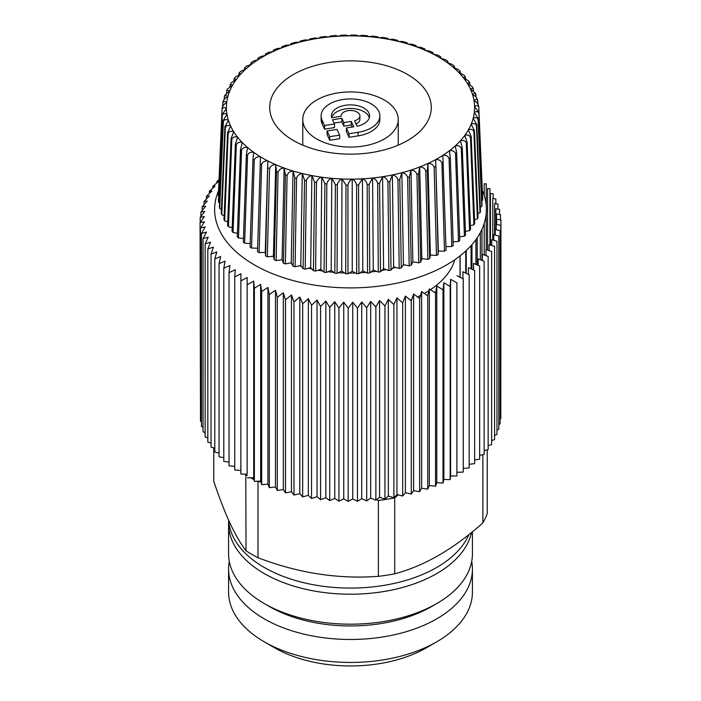 <?xml version="1.0" encoding="UTF-8"?>
<svg xmlns="http://www.w3.org/2000/svg" width="701" height="701" viewBox="0 0 701 701"><rect width="100%" height="100%" fill="white"/><g stroke="black" fill="none" stroke-linecap="round" stroke-linejoin="round"><path stroke-width="1.05" d="M424.289 293.456A105.763 61.057 0 0 0 428.933 290.67M430.493 289.653A105.763 61.057 0 0 0 454.835 259.703M290.792 262.901A110.171 63.607 0 0 0 291.397 263.129M299.309 265.775A110.171 63.607 0 0 0 301.474 266.415M308.405 268.229A110.171 63.607 0 0 0 311.971 269.035M318.009 270.227A110.171 63.607 0 0 0 322.732 271.007M328.068 271.725A110.171 63.607 0 0 0 333.641 272.303M338.495 272.68A110.171 63.607 0 0 0 344.568 272.961M349.194 273.048A110.171 63.607 0 0 0 355.398 272.996M360.069 272.812A110.171 63.607 0 0 0 366.018 272.426M371.004 271.944A110.171 63.607 0 0 0 376.332 271.287M381.879 270.42A110.171 63.607 0 0 0 386.242 269.613M392.569 268.238A110.171 63.607 0 0 0 395.688 267.458M402.935 265.39A110.171 63.607 0 0 0 404.6 264.855M482.419 190.663A135.871 78.442 180 0 1 318.438 285.684A135.871 78.442 180 0 1 218.546 190.751M410.33 300.063A105.763 61.057 0 0 0 411.732 299.493M417.551 296.935A105.763 61.057 0 0 0 420.504 295.48M219.019 179.745L216.854 181.454L216.854 182.917M240.872 280.882L240.872 474.051L247.155 474.209L247.155 277.517L240.872 280.882L240.986 273.732L234.739 276.869L235.238 269.727L229.034 272.654L229.919 265.53L223.803 268.238L225.065 261.158L219.045 263.646L220.684 256.619L214.786 258.897L216.802 251.931L211.045 253.999L213.419 247.111L207.829 248.978L210.554 242.187L205.156 243.86L208.223 237.166L203.036 238.647L206.436 232.075L201.467 233.372L205.191 226.922L200.477 228.053L204.499 221.744L200.048 222.708L204.359 216.548L200.188 217.363L204.78 211.36L200.898 212.026L205.744 206.19L202.186 206.725L207.268 201.064L204.026 201.485L209.327 196.008L206.427 196.315L211.921 191.031L209.371 191.242L215.041 186.159L212.85 186.282L218.677 181.401L216.854 181.454M247.155 277.517L247.155 474.209M247.427 477.837L253.709 477.767L253.709 281.075L247.427 284.667M253.709 281.075L254.375 288.207L254.375 481.377L253.709 477.767M254.375 481.377L260.641 481.088L260.641 284.396L254.375 288.207M260.641 284.396L261.683 291.493L261.683 484.663L260.641 481.088M261.683 484.663L267.905 484.154L267.905 287.463L261.683 291.493M267.905 287.463L269.324 294.525L269.324 487.686L267.905 484.154M269.324 487.686L275.484 486.958L275.484 290.267L269.324 294.525M275.484 290.267L277.281 297.268L277.281 490.437L275.484 486.958M277.281 490.437L283.344 489.491L283.344 292.79L277.281 297.268M283.344 292.79L285.509 299.73L285.509 492.891L283.344 489.491M285.509 492.891L291.467 491.734L291.467 295.042L285.509 299.73M291.467 295.042L293.991 301.886L293.991 495.055L291.467 491.734M293.991 495.055L299.809 493.688L299.809 296.987L293.991 301.886M299.809 296.987L302.683 303.743L302.683 496.913L299.809 493.688M302.683 496.913L308.344 495.335L308.344 298.644L302.683 303.743M308.344 298.644L311.551 305.285L311.551 498.455L308.344 495.335M311.551 498.455L317.036 496.685L317.036 299.984L311.551 305.285M317.036 299.984L320.576 306.512L320.576 499.682L317.036 496.685M320.576 499.682L325.86 497.719L325.86 301.018L320.576 306.512M325.86 301.018L329.715 307.415L329.715 500.584L325.86 497.719M329.715 500.584L334.771 498.429L334.771 301.737L329.715 307.415M334.771 301.737L338.925 307.993L338.925 501.154L334.771 498.429M338.925 501.154L343.753 498.832L343.753 302.14L338.925 307.993M343.753 302.14L348.187 308.238L348.187 501.408L343.753 498.832M348.187 501.408L352.752 498.91L352.752 302.219L348.187 308.238M352.752 302.219L357.449 308.151L357.449 501.32L352.752 498.91M357.449 501.32L361.742 498.674L361.742 301.982L357.449 308.151M361.742 301.982L366.693 307.739L366.693 500.908L361.742 498.674M366.693 500.908L370.689 498.113L370.689 301.421L366.693 307.739M370.689 301.421L375.867 307.003L375.867 500.172L370.689 498.113M375.867 500.172L379.565 497.237L379.565 300.545L375.867 307.003M379.565 300.545L384.954 305.943L384.954 499.103L379.565 497.237M384.954 499.103L388.328 496.045L388.328 299.353L384.954 305.943M388.328 299.353L393.901 304.558L393.901 497.719L388.328 496.045M393.901 497.719L396.95 494.547L396.95 297.855L393.901 304.558M396.95 297.855L402.689 302.858L402.689 496.019L396.95 494.547M402.689 496.019L405.388 492.742L405.388 296.05L402.689 302.858M405.388 296.05L411.277 300.843L411.277 494.012L405.388 492.742M411.277 494.012L413.625 490.647L413.625 293.956L411.277 300.843M413.625 293.956L419.636 298.53L419.636 491.699L413.625 490.647M419.636 491.699L421.616 488.255L421.616 291.563L419.636 298.53M421.616 291.563L427.733 295.927L427.733 489.096L421.616 488.255M427.733 489.096L429.345 485.591L429.345 288.9L427.733 295.927M429.345 288.9L435.54 293.044L435.54 486.214L429.345 485.591M435.54 486.214L436.776 482.656L436.776 285.964L435.54 293.044M436.776 285.964L443.014 289.881L443.014 483.05L436.776 482.656M443.014 483.05L443.873 479.458L443.873 282.766L443.014 289.881M443.873 282.766L450.147 286.464L450.147 479.633L443.873 479.458M450.147 479.633L450.612 476.014L450.612 279.322L450.147 286.464M450.612 279.322L456.903 282.801L456.903 475.97L450.612 476.014M456.903 475.97L456.903 282.801M456.982 275.651L463.247 278.902L463.247 472.071L456.982 472.343M462.94 278.744L462.94 271.751L469.171 274.783L469.171 467.953L463.247 468.426M468.478 274.441L468.478 267.659L474.638 270.472L474.638 463.633L469.171 464.272M473.561 269.973L473.561 263.366L479.642 265.959L479.642 459.129L474.638 459.9M478.187 265.329L478.187 258.906L484.146 261.289L484.146 454.458L479.642 455.326M482.323 260.544L482.323 254.288L488.15 256.461L488.15 449.63L484.146 450.559M485.959 255.628L485.959 249.538L491.629 251.501L491.629 444.671L488.15 445.626M489.079 250.607L489.079 244.667L494.573 246.428L494.573 439.597L491.629 440.543M491.673 245.481L491.673 239.689L496.974 241.267L496.974 434.427L494.573 435.312M493.732 240.285L493.732 234.625L498.814 236.018L498.814 429.187L496.974 429.958M495.257 235.028L495.257 229.507L500.102 230.717L500.102 423.886L498.814 424.499M496.22 229.735L496.22 224.338L500.812 225.38L500.812 418.55L500.102 418.935M496.641 224.425L496.641 219.15L500.952 220.035L500.812 413.292M496.501 224.399L496.501 213.954L500.523 214.69L500.523 219.939M495.809 229.639L495.809 208.767L499.533 209.371L499.533 214.497M494.564 234.844L494.564 203.623L497.964 204.096L497.964 209.1M492.777 240.005L492.777 198.532L495.844 198.891L495.844 203.789M490.446 245.087L490.446 193.511L493.171 193.765L493.171 198.567M487.581 250.091L487.581 188.578L489.955 188.744L489.955 244.938M484.198 195.483L484.198 183.767L486.214 183.855L486.214 205.665M481.92 179.097L481.955 179.859M212.85 186.282L212.85 188.113M209.371 191.242L209.371 193.467M206.427 196.315L206.427 198.988M204.026 201.485L204.026 204.657M202.186 206.725L202.186 210.475M200.898 212.026L200.898 216.416M200.188 217.363L200.188 222.506M200.048 222.708L200.477 416.122M200.477 228.053L200.477 421.222L201.467 421.73M201.467 233.372L201.467 426.541L203.036 427.242M203.036 238.647L203.036 431.816L205.156 432.648M205.156 243.86L205.156 437.03L207.829 437.941M207.829 248.978L207.829 442.147L211.045 443.102M211.045 253.999L211.045 447.168L214.786 448.114M214.786 258.897L214.786 452.066L219.045 452.96M219.045 263.646L219.045 456.815L223.803 457.63M223.803 268.238L223.803 461.407L229.034 462.108M229.034 272.654L229.034 465.823L234.739 466.375M234.739 276.869L234.739 470.038L240.872 470.415M484.198 254.98L484.198 223.417M486.214 213.235L486.214 249.626M480.316 259.747L480.316 232.618M481.955 229.288L481.955 260.404M475.935 264.365L475.935 239.602M477.197 237.788L477.197 264.908M471.081 268.825L471.081 245.613M471.966 244.614L471.966 269.228M465.762 273.118L465.762 250.984M466.261 250.52L466.261 273.355M460.014 277.21L460.014 255.883M460.128 255.795L460.128 277.272M356.029 123.893A9.402 5.424 0 0 0 359.902 119.503L359.902 115.902A9.402 5.424 0 0 0 350.5 110.478A9.402 5.424 0 0 0 341.098 115.902A9.402 5.424 0 0 0 341.124 116.296L331.678 117.759A19.093 11.023 0 0 1 331.407 115.902A19.093 11.023 0 0 1 350.5 104.878A19.093 11.023 0 0 1 369.593 115.902A19.093 11.023 0 0 1 357.124 126.241L354.592 120.791A9.402 5.424 0 0 0 359.902 115.902M369.339 117.698A19.093 11.023 0 0 0 350.5 108.48A19.093 11.023 0 0 0 331.661 117.698M358.106 132.287A29.381 16.964 0 0 0 379.881 115.902A29.381 16.964 0 0 0 350.5 98.937A29.381 16.964 0 0 0 321.119 115.902A29.381 16.964 0 0 0 322.127 120.292L324.554 125.532L334.491 123.998L332.511 119.74L341.878 118.294L343.849 122.552L351.227 121.404L353.742 126.811L346.364 127.959L349.019 133.689L358.106 132.287L358.106 135.88A29.381 16.964 0 0 0 379.881 119.503L379.881 115.902M321.119 115.902L321.119 119.503A29.381 16.964 0 0 0 322.127 123.893L322.127 120.292M334.491 123.998L334.491 127.6L324.554 129.133L322.127 123.893M324.554 129.133L324.554 125.532M352.182 127.056L351.227 125.006L343.849 126.145L341.878 121.886L334.07 123.096M341.878 121.886L341.878 118.294M343.849 126.145L343.849 122.552M351.227 125.006L351.227 121.404M358.106 135.88L349.019 137.291L346.364 131.551L346.364 127.959M349.019 137.291L349.019 133.689M383.447 139.446A47.738 27.558 0 0 0 398.238 119.503A47.738 27.558 0 0 0 369.287 94.162A47.738 27.558 0 0 0 317.553 99.56A47.738 27.558 0 0 0 302.762 119.503A47.738 27.558 0 0 0 331.713 144.835A47.738 27.558 0 0 0 383.447 139.446M339.661 135.135L339.661 138.737L329.724 140.27L329.724 136.677L339.661 135.135L336.997 129.405L327.069 130.938L329.724 136.677M327.069 130.938L327.069 134.539L329.724 140.27M294.735 73.754A80.79 46.643 0 0 0 270.016 111.555A80.79 46.643 0 0 0 321.961 151.144A80.79 46.643 0 0 0 406.265 141.26A80.79 46.643 0 0 0 430.984 111.555A80.79 46.643 0 0 0 385.489 65.465A80.79 46.643 0 0 0 294.735 73.754M382.474 176.74L382.764 176.687A124.095 71.651 0 0 0 392.262 174.978L392.551 174.917A124.095 71.651 0 0 0 401.769 172.753L402.05 172.683A124.095 71.651 0 0 0 410.926 170.089L411.198 170.001A124.095 71.651 0 0 0 419.671 166.987L419.925 166.891A124.095 71.651 0 0 0 427.943 163.491L428.188 163.377A124.095 71.651 0 0 0 435.689 159.609L435.908 159.486A124.095 71.651 0 0 0 436.153 159.346A124.095 71.651 0 0 0 442.848 155.368L443.05 155.236A124.095 71.651 0 0 0 449.376 150.803L449.56 150.662A124.095 71.651 0 0 0 455.229 145.939L455.396 145.79A124.095 71.651 0 0 0 460.373 140.813L460.513 140.656A124.095 71.651 0 0 0 464.763 135.459L464.877 135.302A124.095 71.651 0 0 0 468.373 129.922L468.47 129.746A124.095 71.651 0 0 0 471.177 124.226L471.247 124.051A124.095 71.651 0 0 0 473.149 118.416L473.201 118.241A124.095 71.651 0 0 0 474.297 112.528L474.314 112.353A124.095 71.651 0 0 0 474.586 106.605L474.586 106.429A124.095 71.651 0 0 0 474.034 100.699L474.007 100.515A124.095 71.651 0 0 0 472.64 94.828L472.588 94.653A124.095 71.651 0 0 0 470.406 89.053L470.327 88.878A124.095 71.651 0 0 0 467.357 83.393L467.252 83.226A124.095 71.651 0 0 0 463.51 77.907L463.387 77.741A124.095 71.651 0 0 0 458.892 72.615L458.743 72.466A124.095 71.651 0 0 0 453.529 67.568L453.363 67.427A124.095 71.651 0 0 0 447.466 62.792L447.273 62.652A124.095 71.651 0 0 0 440.736 58.323L440.526 58.192A124.095 71.651 0 0 0 433.393 54.187L433.165 54.073A124.095 71.651 0 0 0 425.489 50.419L425.244 50.314A124.095 71.651 0 0 0 417.069 47.037L416.806 46.941A124.095 71.651 0 0 0 408.192 44.075L407.921 43.988A124.095 71.651 0 0 0 398.922 41.534L398.641 41.473A124.095 71.651 0 0 0 389.318 39.458L389.029 39.396A124.095 71.651 0 0 0 379.451 37.836L379.153 37.793A124.095 71.651 0 0 0 369.392 36.697L369.085 36.671A124.095 71.651 0 0 0 359.192 36.04L358.886 36.023A124.095 71.651 0 0 0 348.94 35.865L348.634 35.865A124.095 71.651 0 0 0 338.706 36.18L338.399 36.198A124.095 71.651 0 0 0 328.541 36.987L328.234 37.022A124.095 71.651 0 0 0 318.526 38.275L318.236 38.327A124.095 71.651 0 0 0 308.738 40.036L308.449 40.097A124.095 71.651 0 0 0 299.231 42.262L298.95 42.332A124.095 71.651 0 0 0 290.074 44.925L289.802 45.013A124.095 71.651 0 0 0 281.329 48.018L281.075 48.124A124.095 71.651 0 0 0 273.057 51.523L272.812 51.637A124.095 71.651 0 0 0 265.311 55.405L265.092 55.528A124.095 71.651 0 0 0 264.847 55.659A124.095 71.651 0 0 0 258.152 59.646L257.95 59.778A124.095 71.651 0 0 0 251.624 64.212L251.44 64.352A124.095 71.651 0 0 0 245.771 69.075L245.604 69.224A124.095 71.651 0 0 0 240.627 74.201L240.487 74.359A124.095 71.651 0 0 0 236.237 79.555L236.123 79.712A124.095 71.651 0 0 0 232.627 85.093L232.53 85.259A124.095 71.651 0 0 0 229.823 90.788L229.753 90.964A124.095 71.651 0 0 0 227.851 96.598L227.799 96.773A124.095 71.651 0 0 0 226.703 102.486L226.686 102.661A124.095 71.651 0 0 0 226.414 108.41L226.414 108.585A124.095 71.651 0 0 0 226.966 114.316L226.993 114.491A124.095 71.651 0 0 0 228.36 120.186L228.412 120.362A124.095 71.651 0 0 0 230.594 125.961L230.673 126.136A124.095 71.651 0 0 0 233.643 131.622L233.748 131.788A124.095 71.651 0 0 0 237.49 137.107L237.613 137.273A124.095 71.651 0 0 0 242.108 142.391L242.257 142.548A124.095 71.651 0 0 0 247.471 147.447L247.637 147.587A124.095 71.651 0 0 0 253.534 152.222L253.727 152.354A124.095 71.651 0 0 0 260.264 156.691L260.474 156.822A124.095 71.651 0 0 0 267.607 160.827L267.835 160.941A124.095 71.651 0 0 0 275.511 164.595L275.756 164.7A124.095 71.651 0 0 0 283.931 167.977L284.194 168.074A124.095 71.651 0 0 0 292.808 170.939L293.079 171.026A124.095 71.651 0 0 0 302.078 173.471L302.359 173.541A124.095 71.651 0 0 0 311.682 175.557L311.971 175.618A124.095 71.651 0 0 0 321.549 177.178L321.847 177.222A124.095 71.651 0 0 0 331.608 178.317L331.915 178.343A124.095 71.651 0 0 0 341.808 178.974L342.114 178.992A124.095 71.651 0 0 0 352.06 179.149L352.366 179.149A124.095 71.651 0 0 0 362.294 178.834L362.601 178.816A124.095 71.651 0 0 0 372.459 178.028L372.766 177.993A124.095 71.651 0 0 0 382.474 176.74L379.556 183.25L380.512 271.786L383.578 268.72L382.58 176.626M260.474 156.822L257.512 251.712A132.2 76.321 0 0 0 259.133 252.623L265.25 252.421L265.591 255.961A132.2 76.321 0 0 0 267.335 256.785L273.408 256.303L274.249 259.808A132.2 76.321 0 0 0 276.098 260.553L282.082 259.773L283.423 263.225A132.2 76.321 0 0 0 285.377 263.883L291.23 262.822L293.062 266.205A132.2 76.321 0 0 0 295.103 266.757L300.782 265.425L303.095 268.711A132.2 76.321 0 0 0 305.207 269.166L310.674 267.563L313.443 270.726A132.2 76.321 0 0 0 315.616 271.077L320.839 269.219L324.046 272.242A132.2 76.321 0 0 0 326.263 272.487L331.205 270.393L334.833 273.25A132.2 76.321 0 0 0 337.076 273.39L341.702 271.059L345.733 273.732A132.2 76.321 0 0 0 347.985 273.767L352.261 271.234L356.66 273.697A132.2 76.321 0 0 0 358.912 273.627L362.803 270.893L367.543 273.145A132.2 76.321 0 0 0 369.777 272.969L373.265 270.06L378.303 272.076L377.646 183.496C377.015 180.823 375.385 178.992 372.766 177.993M382.764 176.687C385.532 177.563 387.259 179.316 387.925 181.953L388.889 270.498L383.578 268.72M392.358 174.864L393.655 266.906L391.035 270.104L389.791 181.612L392.262 174.978M393.655 266.906L399.202 268.413L397.949 179.929C397.239 177.318 395.443 175.653 392.551 174.917M402.05 172.683C405.047 173.27 406.913 174.856 407.649 177.432L409.182 265.854L403.443 264.61L401.287 267.922L399.763 179.5L401.769 172.753M403.443 264.61L401.848 172.639M411.198 170.001C414.273 170.448 416.192 171.938 416.955 174.479L418.769 262.822L412.863 261.859L411.198 265.267L409.393 176.915L410.926 170.089M412.863 261.859L410.988 169.966M419.925 166.891C423.062 167.189 425.025 168.59 425.814 171.088L427.882 259.344L421.862 258.66L420.688 262.139L418.62 173.883L419.671 166.987M421.862 258.66L419.715 166.864M428.188 163.377C431.36 163.526 433.349 164.831 434.156 167.294L436.469 255.444L430.37 255.05L429.704 258.573L427.391 170.422L427.943 163.491M430.37 255.05L427.969 163.368M435.908 159.486L436.39 159.504C439.369 159.626 441.218 160.836 441.928 163.114L444.469 251.142L438.335 251.046L438.169 254.586L435.689 159.609M438.335 251.046L435.689 159.477M444.469 251.142A132.2 76.321 0 0 0 446.046 250.213L442.848 155.368M443.05 155.236C446.248 155.079 448.246 156.192 449.069 158.575L451.83 246.48L445.932 246.664M451.83 246.48A132.2 76.321 0 0 0 453.258 245.473L450.314 157.707L449.376 150.803M449.56 150.662C452.732 150.356 454.721 151.372 455.536 153.712L458.489 241.486L453.144 241.906M458.489 241.486A132.2 76.321 0 0 0 459.777 240.408L456.658 152.792L455.229 145.939M455.396 145.79C458.515 145.335 460.478 146.255 461.293 148.559L464.421 236.184L459.646 236.798M464.421 236.184A132.2 76.321 0 0 0 465.552 235.054L462.274 147.587L460.373 140.813M460.513 140.656C463.563 140.051 465.49 140.883 466.288 143.153L469.574 230.62L465.411 231.374M469.574 230.62A132.2 76.321 0 0 0 470.537 229.437L467.129 142.128L464.763 135.459M464.877 135.302C467.839 134.548 469.714 135.293 470.494 137.519L473.911 224.828L470.389 225.652M473.911 224.828A132.2 76.321 0 0 0 474.7 223.61L471.186 136.467L468.373 129.922M468.47 129.746C471.317 128.861 473.122 129.519 473.885 131.709L477.399 218.852L474.542 219.685M477.399 218.852A132.2 76.321 0 0 0 478.012 217.599L474.419 130.623L471.177 124.226M471.247 124.051C473.964 123.034 475.699 123.595 476.426 125.759L480.027 212.727L477.845 213.507M480.027 212.727A132.2 76.321 0 0 0 480.457 211.448L476.803 124.647L473.149 118.416M473.201 118.241C475.777 117.093 477.407 117.575 478.108 119.705L481.771 206.506L480.281 207.137M481.771 206.506A132.2 76.321 0 0 0 482.016 205.209L478.327 118.583L474.297 112.528M474.314 112.353C476.724 111.082 478.257 111.494 478.923 113.588L482.612 200.214L481.824 200.609M482.612 200.214A132.2 76.321 0 0 0 482.674 198.909L478.976 112.458L474.586 106.605M482.463 193.958L478.748 106.333C478.073 103.695 476.505 101.811 474.034 100.699M478.853 107.455C478.24 105.395 476.811 105.054 474.586 106.429M478.038 104.239L477.547 99.603M477.916 101.347C477.337 99.314 476.04 99.043 474.007 100.515M477.644 100.234C476.934 97.632 475.269 95.827 472.64 94.828M476.181 97.264L475.436 93.172M476.102 95.31C475.576 93.303 474.402 93.084 472.588 94.653M475.427 93.172L470.406 89.053M473.49 90.718L473.193 88.326L470.327 88.878M472.404 86.889L467.357 83.393M469.959 84.506L469.609 82.376L467.252 83.226M469.609 82.376L468.522 80.825L463.51 77.907M465.622 78.608L465.245 76.663L463.387 77.741M465.245 76.663L463.799 75.016L458.892 72.615M460.496 73.018L460.128 71.222L458.743 72.466M460.128 71.222L458.305 69.513L453.529 67.568M454.625 67.752L454.301 66.078L453.363 67.427M452.171 64.396L447.466 62.792M448.053 62.845L448.044 62.678C447.878 60.777 447.624 60.768 447.273 62.652C447.624 60.768 447.878 60.777 448.044 62.678M445.301 59.585L440.736 58.323M440.806 58.323L440.798 58.201C440.71 56.299 440.614 56.299 440.526 58.192C440.614 56.299 440.71 56.299 440.798 58.201M437.801 55.134L433.393 54.187M432.946 54.073C432.92 52.172 432.99 52.172 433.165 54.073M429.713 51.085L425.489 50.419M424.526 50.332C424.561 48.439 424.806 48.43 425.244 50.314M421.099 47.449L417.069 47.037M412.03 44.251L415.982 45.574L416.806 46.941M411.855 44.189L408.192 44.075M402.567 41.508L406.808 42.673L407.921 43.988M402.392 41.464L398.922 41.534M392.762 39.238L397.265 40.22L398.641 41.473M392.586 39.203L389.318 39.458M382.685 37.451L387.408 38.222L389.029 39.396M382.527 37.425L379.451 37.836M372.406 36.154L377.296 36.706L379.153 37.793M372.257 36.137L369.392 36.697M361.996 35.357L366.991 35.672L369.085 36.671M361.856 35.339L359.192 36.04M351.525 35.05L356.581 35.138L358.886 36.023M351.394 35.05L348.94 35.865M341.063 35.252L346.11 35.094L348.634 35.865M340.94 35.26L338.706 36.18M330.662 35.953L335.665 35.558L338.399 36.198M330.557 35.961L328.541 36.987M320.41 37.144L325.308 36.513L328.234 37.022M320.313 37.153L318.526 38.275M310.359 38.818L315.1 37.968L318.236 38.327M310.28 38.835L308.738 40.036M300.58 40.965L305.11 39.904L308.449 40.097M300.519 40.982L299.231 42.262M291.134 43.576L295.419 42.323L298.95 42.332M291.09 43.585L290.074 44.925M282.091 46.625L286.078 45.206L289.802 45.013M282.056 46.625L281.329 48.018M273.486 50.095L277.149 48.544L281.075 48.124M273.609 51.532C273.592 49.64 273.408 49.64 273.057 51.523M265.399 53.968L268.693 52.312L272.812 51.637M265.372 55.405C265.425 53.513 265.399 53.513 265.311 55.405M257.88 58.218L260.781 56.492L265.092 55.528M257.714 59.655C257.828 57.754 257.977 57.754 258.152 59.646C257.977 57.754 257.828 57.754 257.714 59.655L257.705 59.787M250.686 64.439L250.958 62.818L253.455 61.066L257.95 59.778M250.958 62.818L251.624 64.212M244.334 69.469L244.675 67.752L246.77 66.017L251.44 64.352M244.675 67.752L245.771 69.075M238.708 74.841L239.085 73L240.776 71.309L245.604 69.224M239.085 73L240.627 74.201M233.845 80.536L234.222 78.538L235.536 76.926L240.487 74.359M234.222 78.538L236.237 79.555M229.77 86.547L231.085 82.823L236.123 79.712M230.112 84.339L232.627 85.093M226.791 90.368L227.483 88.966L232.53 85.259M226.519 92.865L226.8 90.368L229.823 90.788M224.101 99.533L224.758 95.301L229.753 90.964M224.197 97.308C224.741 95.301 225.959 95.064 227.851 96.598M222.892 102.258C223.593 99.647 225.223 97.816 227.799 96.773M222.532 106.727L222.953 101.776M222.673 103.38C223.269 101.338 224.609 101.04 226.703 102.486M226.686 102.661C224.276 103.818 222.743 105.728 222.077 108.375L222.042 109.146A128.502 74.192 0 0 0 222.024 109.496C222.655 107.428 224.118 107.069 226.414 108.41M218.651 196.192L222.024 109.496M219.597 202.799L218.563 202.317A132.2 76.321 0 0 1 218.44 201.012L222.147 114.5L226.414 108.585M218.563 202.317L222.252 115.63C222.927 113.527 224.495 113.089 226.966 114.316M221.437 209.275L219.711 208.583A132.2 76.321 0 0 1 219.404 207.294L223.084 120.607L226.993 114.491M219.711 208.583L223.356 121.729C224.066 119.599 225.731 119.082 228.36 120.186M224.162 215.584L221.753 214.786A132.2 76.321 0 0 1 221.253 213.516L224.898 126.653L228.412 120.362M221.753 214.786L225.328 127.757C226.072 125.584 227.825 124.988 230.594 125.961M227.755 221.7L224.67 220.868A132.2 76.321 0 0 1 223.996 219.623L227.571 132.585L230.673 126.136M224.67 220.868L228.149 133.663C228.92 131.464 230.752 130.78 233.643 131.622M232.18 227.588L228.447 226.782A132.2 76.321 0 0 1 227.597 225.573L231.076 138.377L233.748 131.788M228.447 226.782L231.812 139.42C232.609 137.177 234.493 136.406 237.49 137.107M237.42 233.214L233.056 232.504A132.2 76.321 0 0 1 232.04 231.339L235.405 143.977L237.613 137.273M233.056 232.504L236.29 144.984C237.096 142.697 239.032 141.839 242.108 142.391M243.44 238.542L238.471 237.981A132.2 76.321 0 0 1 237.288 236.868L240.522 149.348L242.257 142.548M238.471 237.981L241.538 150.312C242.353 147.99 244.334 147.035 247.471 147.447M250.187 243.536L244.649 243.186A132.2 76.321 0 0 1 243.317 242.134L246.384 154.465L247.637 147.587M244.649 243.186L247.541 155.368C248.356 153.011 250.353 151.959 253.534 152.222M257.618 248.172L251.554 248.075A132.2 76.321 0 0 1 250.073 247.094L252.956 159.276L253.727 152.354M251.554 248.075L254.244 160.126C255.059 157.734 257.065 156.586 260.264 156.691M259.133 252.623L261.596 164.551C262.411 162.115 264.408 160.871 267.607 160.827M265.25 252.421L267.817 160.818M265.591 255.961L267.835 160.941M267.335 256.785L269.57 168.608C270.367 166.128 272.347 164.796 275.511 164.595M273.408 256.303L275.73 164.577M274.249 259.808L276.474 171.622L275.756 164.7M276.098 260.553L278.087 172.271C278.867 169.756 280.812 168.328 283.931 167.977M282.082 259.773L284.142 167.951M283.423 263.225L285.403 174.943L284.194 168.074M285.377 263.883L287.095 175.513C287.857 172.963 289.758 171.438 292.808 170.939M291.23 262.822L293.018 170.904M293.062 266.205L294.779 177.835L293.079 171.026M295.103 266.757L296.541 178.308C297.277 175.732 299.117 174.12 302.078 173.471M300.782 265.425L302.28 173.427M303.095 268.711L304.532 180.262L302.359 173.541M305.207 269.166L306.363 180.656C307.056 178.036 308.826 176.337 311.682 175.557M310.674 267.563L311.875 175.504M313.443 270.726L314.591 182.216L311.971 175.618M315.616 271.077L316.475 182.523C317.132 179.868 318.824 178.089 321.549 177.178M320.839 269.219L321.733 177.108M324.046 272.242L324.905 183.68L321.847 177.222M326.263 272.487L326.824 183.899C327.437 181.217 329.032 179.36 331.608 178.317M331.205 270.393L331.783 178.247M334.833 273.25L335.393 184.652L331.915 178.343M337.076 273.39L337.339 184.775C337.908 182.067 339.398 180.139 341.808 178.974M341.702 271.059L341.965 178.895M345.733 273.732L345.979 185.125L342.114 178.992M347.985 273.767L347.933 185.152C348.458 182.418 349.825 180.42 352.06 179.149M352.261 271.234L352.209 179.062M356.66 273.697L356.599 185.082C356.064 182.356 354.653 180.376 352.366 179.149M358.912 273.627L358.553 185.02L362.294 178.834M362.803 270.893L362.435 178.729M367.543 273.145L367.184 184.538C366.597 181.839 365.072 179.929 362.601 178.816M369.777 272.969L369.12 184.389L372.459 178.028M373.265 270.06L372.582 177.923M380.512 271.786A132.2 76.321 180 0 1 378.303 272.076M222.077 108.375A128.502 74.192 0 0 0 222.042 109.146L218.344 195.57A132.2 76.321 0 0 0 218.326 196.008M436.469 255.444A132.2 76.321 0 0 0 438.169 254.586M427.882 259.344A132.2 76.321 0 0 0 429.704 258.573M418.769 262.822A132.2 76.321 0 0 0 420.688 262.139M409.182 265.854A132.2 76.321 0 0 0 411.198 265.267M399.202 268.413A132.2 76.321 0 0 0 401.287 267.922M388.889 270.498A132.2 76.321 0 0 0 391.035 270.104M472.421 531.744L472.421 553.799A121.921 70.389 180 0 1 436.714 603.57L431.518 606.575A114.57 66.148 180 0 1 382.755 623.268A114.57 66.148 180 0 1 269.482 606.575L264.286 603.57A121.921 70.389 180 0 1 228.579 553.799L228.579 523.822A121.921 70.389 180 0 1 228.701 520.755M436.714 603.57A121.921 70.389 180 0 1 384.823 621.34A121.921 70.389 180 0 1 264.286 603.57M471.484 532.506A121.921 70.389 180 0 1 384.823 591.364A121.921 70.389 180 0 1 228.579 523.822M471.694 561.448A121.921 70.389 180 0 1 472.421 569.089A121.921 70.389 180 0 1 384.823 636.631A121.921 70.389 180 0 1 228.579 569.089A121.921 70.389 180 0 1 229.306 561.448M472.421 569.089L472.421 592.056A121.921 70.389 180 0 1 436.714 641.827A121.921 70.389 180 0 1 384.823 659.597A121.921 70.389 180 0 1 264.286 641.827A121.921 70.389 180 0 1 228.579 592.056L228.579 569.089M264.286 641.827L274.678 647.829A107.227 61.907 0 0 0 380.687 663.453A107.227 61.907 0 0 0 426.322 647.829L436.714 641.827M468.846 534.618A121.921 70.389 180 0 1 384.823 585.239A121.921 70.389 180 0 1 228.666 520.273M245.788 474.174L246.025 550.802C240.802 543.888 235.685 535.152 230.664 524.602C225.144 512.904 219.518 498.464 213.77 481.298L213.77 447.86M482.858 454.704L482.858 522.928A139.543 80.562 0 0 0 487.23 513.491L487.23 449.84M482.858 522.928C453.477 549.076 424.096 566.04 394.716 573.812A139.543 80.562 0 0 1 378.382 576.336C338.25 579.324 298.118 573.111 257.986 557.716A139.543 80.562 0 0 1 251.825 554.36A139.543 80.562 0 0 1 246.025 550.802M254.069 479.712A139.543 80.562 180 0 1 251.825 478.45A139.543 80.562 180 0 1 250.713 477.802M247.269 475.681A139.543 80.562 180 0 1 246.025 474.892M260.798 481.631L257.986 481.797L257.986 557.716M257.986 481.797A139.543 80.562 180 0 1 256.952 481.254M398.212 494.871L394.716 497.894A139.543 80.562 180 0 1 378.382 500.418L378.382 576.336M378.382 500.418L376.455 499.708M394.716 497.894L394.716 573.812M377.646 183.496A128.502 74.192 0 0 0 379.556 183.25M387.925 181.953A128.502 74.192 0 0 0 389.791 181.612M397.949 179.929A128.502 74.192 0 0 0 399.763 179.5M407.649 177.432A128.502 74.192 0 0 0 409.393 176.915M416.955 174.479A128.502 74.192 0 0 0 418.62 173.883M425.814 171.088A128.502 74.192 0 0 0 427.391 170.422M434.156 167.294A128.502 74.192 0 0 0 435.628 166.558M441.928 163.114A128.502 74.192 0 0 0 443.286 162.308M449.069 158.575A128.502 74.192 0 0 0 450.314 157.707M455.536 153.712A128.502 74.192 0 0 0 456.658 152.792M461.293 148.559A128.502 74.192 0 0 0 462.274 147.587M466.288 143.153A128.502 74.192 0 0 0 467.129 142.128M470.494 137.519A128.502 74.192 0 0 0 471.186 136.467M473.885 131.709A128.502 74.192 0 0 0 474.419 130.623M476.426 125.759A128.502 74.192 0 0 0 476.803 124.647M478.108 119.705A128.502 74.192 0 0 0 478.327 118.583M478.923 113.588A128.502 74.192 0 0 0 478.976 112.458M478.836 107.218A128.502 74.192 0 0 0 478.748 106.333M222.147 114.5A128.502 74.192 0 0 0 222.252 115.63M223.084 120.607A128.502 74.192 0 0 0 223.356 121.729M224.898 126.653A128.502 74.192 0 0 0 225.328 127.757M227.571 132.585A128.502 74.192 0 0 0 228.149 133.663M231.076 138.377A128.502 74.192 0 0 0 231.812 139.42M235.405 143.977A128.502 74.192 0 0 0 236.29 144.984M240.522 149.348A128.502 74.192 0 0 0 241.538 150.312M246.384 154.465A128.502 74.192 0 0 0 247.541 155.368M252.956 159.276A128.502 74.192 0 0 0 254.244 160.126M260.202 163.762A128.502 74.192 0 0 0 261.596 164.551M268.054 167.889A128.502 74.192 0 0 0 269.57 168.608M276.474 171.622A128.502 74.192 0 0 0 278.087 172.271M285.403 174.943A128.502 74.192 0 0 0 287.095 175.513M294.779 177.835A128.502 74.192 0 0 0 296.541 178.308M304.532 180.262A128.502 74.192 0 0 0 306.363 180.656M314.591 182.216A128.502 74.192 0 0 0 316.475 182.523M324.905 183.68A128.502 74.192 0 0 0 326.824 183.899M335.393 184.652A128.502 74.192 0 0 0 337.339 184.775M345.979 185.125A128.502 74.192 0 0 0 347.933 185.152M356.599 185.082A128.502 74.192 0 0 0 358.553 185.02M367.184 184.538A128.502 74.192 0 0 0 369.12 184.389M398.238 145.133L398.238 119.503M302.762 145.133L302.762 119.503M473.193 88.326L472.413 86.889M454.301 66.078L452.075 64.326M447.808 61.25L445.179 59.497M440.684 56.755L437.643 55.055M432.973 52.636L429.547 51.007M424.718 48.895L420.924 47.379"/></g></svg>
